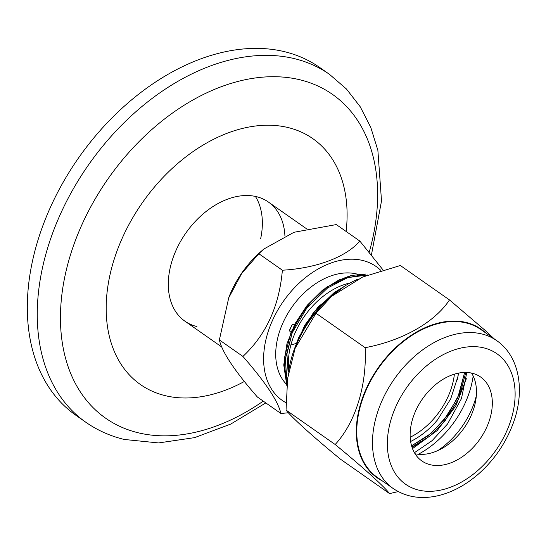 <?xml version="1.0" encoding="UTF-8"?>
<svg xmlns="http://www.w3.org/2000/svg" width="546" height="546" viewBox="0 0 546 546"><rect width="100%" height="100%" fill="white"/><g stroke="black" fill="none" stroke-linecap="round" stroke-linejoin="round"><path stroke-width="0.82" d="M410.183 437.25A61.691 42.233 125 0 0 454.395 374.16M458.517 373.123L458.005 376.29L450.689 398.921L437.435 419.99A66.899 45.796 125 0 1 410.619 441.496M288.227 374.297L286.943 353.972L292.485 331.688L295.386 325.396C308.995 299.345 327.723 282.705 351.569 275.457L366.086 273.983L339.769 279.45L322.625 290.056L307.248 305.241L294.99 323.723L286.916 343.905L283.763 364.974L286.834 385.674M292.485 331.688L289.312 330.999L292.403 324.31L295.386 325.396M292.403 324.31A75.553 51.72 125 0 0 289.196 330.917L289.332 330.951M288.841 370.4A66.687 45.652 -55 0 1 350.136 282.93M458.524 373.123L457.261 379.927M286.343 384.152A66.687 45.652 -55 0 1 289.407 310.886A66.687 45.652 -55 0 1 356.463 273.935A66.687 45.652 -55 0 1 357.657 274.242M286.022 402.743A81.763 55.972 -55 0 1 284.132 300.259A81.763 55.972 -55 0 1 380.924 270.488M296.478 343.243A38.227 26.167 -55 0 1 290.909 344.847M382.999 269.874L359.841 241.073C346.26 256.934 316.543 268.298 282.378 270.215C279.279 306.019 266.127 334.759 242.909 356.429C265.533 382.337 278.194 401.358 280.903 413.493L257.364 396.997C234.739 371.089 222.079 352.068 219.369 339.933L228.829 297.433A81.763 55.972 -55 0 1 261.063 251.433L263.465 249.351M228.556 298.157L241.687 273.512L258.838 253.719L263.848 249.017L294.001 232.275L336.302 224.577L359.841 241.073M258.838 253.719L282.378 270.215M219.369 339.933L242.909 356.429M280.903 413.493L288.404 412.769M346.137 231.47A150.157 102.791 125 0 0 257.937 125.73A150.157 102.791 125 0 0 115.622 254.927A150.157 102.791 125 0 0 165.261 395.666A150.157 102.791 125 0 0 244.349 381.47M284.916 235.749A72.741 49.795 125 0 0 196.424 220.222A72.741 49.795 125 0 0 196.908 326.549M260.64 238.752A72.741 49.795 125 0 0 255.426 196.444M85.742 422.195A212.374 145.386 125 0 1 88.548 164.837A212.374 145.386 125 0 1 329.484 74.345L319.54 67.376A212.374 145.386 125 0 0 78.604 157.869A212.374 145.386 125 0 0 75.798 415.226L85.742 422.195C97.345 430.296 110.183 436.049 124.242 439.455L158.572 442.936L194.581 437.633L230.787 424.051L265.806 402.921M414.407 452.702L432.104 440.649L447.556 423.976L461.459 398.594L466.796 372.474M473.164 376.003A79.641 54.518 -55 0 1 418.325 454.265M288.643 371.806A90.684 62.08 -55 0 1 357.487 279.347M389.578 493.604L340.451 459.179C312.681 436.356 291.605 417.349 286.049 410.08L287.64 378.385L295.277 347.727A90.684 62.08 -55 0 1 331.019 296.717L362.578 277.054L400.361 265.506L449.488 299.931C434.855 322.181 402.491 340.731 365.131 347.672C367.042 384.848 355.671 422.345 335.176 444.505C362.988 467.362 384.009 486.336 389.578 493.604L398.211 491.584M295.024 348.396L316.004 313.247L332.302 295.604M316.004 313.247L365.131 347.672M286.049 410.08L335.176 444.505M494.396 339.018L485.217 330.453L449.488 299.931M382.166 480.794A90.684 62.08 -55 0 1 377.873 368.27A90.684 62.08 -55 0 1 485.182 332.432A90.684 62.08 -55 0 1 485.763 332.958M419.512 459.09A51.235 35.074 125 0 0 421.826 460.933A51.235 35.074 125 0 0 479.954 439.107A51.235 35.074 125 0 0 480.63 377.02A51.235 35.074 125 0 0 423.771 397.099A51.235 35.074 125 0 0 419.512 459.09M471.567 373.095A51.235 35.074 -55 0 1 464.107 428.003A51.235 35.074 -55 0 1 415.042 453.753M476.337 395.713A67.957 46.526 -55 0 1 437.933 450.518M310.722 318.441L324.501 302.259M287.087 383.108L285.333 358.981L292.185 332.821L307.064 307.651L327.566 287.995L347.809 277.593L367.622 275.007M295.816 345.331L298.758 337.421L313.636 312.257L334.138 292.601L343.796 286.677M286.875 385.217L286.329 383.524L284.166 358.94L291.086 332.05L305.965 306.886L326.467 287.223L351.569 275.457M369.239 252.17A197.693 135.34 125 0 0 280.235 76.897A197.693 135.34 125 0 0 77.3 235.558A197.693 135.34 125 0 0 138.22 432.78A197.693 135.34 125 0 0 263.254 401.126M411.575 445.877L428.624 435.415L443.495 420.768L457.814 397.625L464.639 372.447M411.909 446.983L429.361 436.466L444.594 421.539L458.906 398.389L465.806 372.44M412.066 447.454L419.929 442.888M380.719 479.784A90.472 61.937 -55 0 1 373.034 474.262A90.472 61.937 -55 0 1 382.432 362.332A90.472 61.937 -55 0 1 484.309 331.948M373.293 474.187A90.261 61.787 125 0 0 377.375 477.436L393.093 488.452A90.261 61.787 -55 0 1 389.011 485.203A90.261 61.787 -55 0 1 396.512 375.989A90.261 61.787 -55 0 1 496.683 340.615L480.965 329.6A90.261 61.787 125 0 0 380.794 364.974A90.261 61.787 125 0 0 373.293 474.187M401.924 481.326A79.641 54.518 125 0 0 511.076 419.56A79.641 54.518 125 0 0 440.683 356.04A79.641 54.518 125 0 0 401.924 481.326M344.389 286.295L318.345 306.647L304.845 325.143L295.618 345.823M458.005 376.29L457.773 377.511M184.896 321.171L221.731 346.983M268.379 202.034L306.627 228.835M329.484 74.345L346.382 88.943L360.251 106.804L370.795 127.436L377.873 150.327L381.511 200.942L371.451 254.866M464.571 372.447L459.166 394.308L447.481 415.54L430.937 433.476L411.554 445.809M466.345 378.692L455.698 406.149L437.169 430.576L412.489 448.635M496.683 340.615C520.045 356.606 525.498 392.26 512.469 425.218C505.084 444.151 493.789 460.374 478.589 473.901C465.704 485.155 451.979 492.472 437.421 495.85C420.693 499.515 405.917 497.051 393.093 488.452"/></g></svg>
